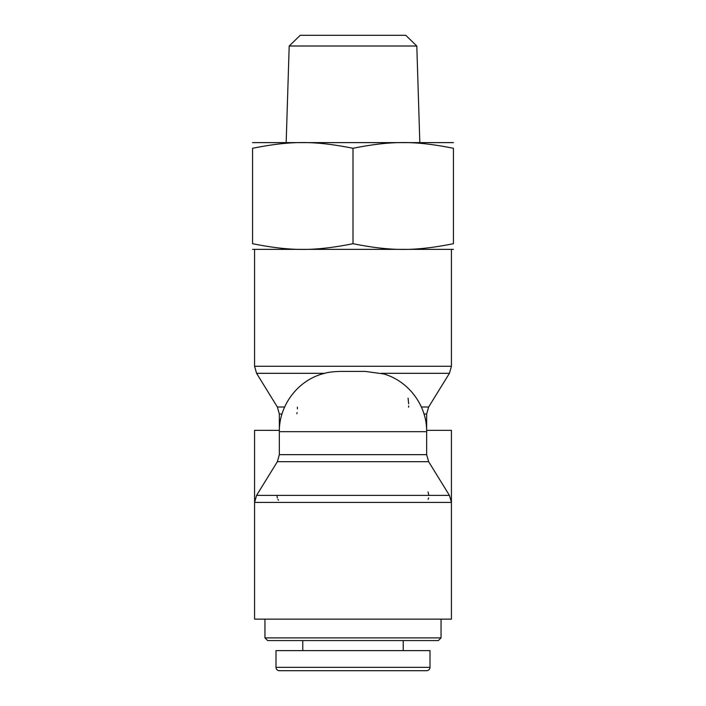 <?xml version="1.0" encoding="UTF-8"?>
<svg xmlns="http://www.w3.org/2000/svg" width="706" height="706" viewBox="0 0 706 706"><rect width="100%" height="100%" fill="white"/><g stroke="black" fill="none" stroke-linecap="round" stroke-linejoin="round"><path stroke-width="1.06" d="M277.882 670.356A3.345 3.345 0 0 0 278.844 670.665M267.636 640.571L438.364 640.571L441.047 637.889L264.953 637.889L264.953 619.144L264.953 637.889L267.636 640.571L264.953 637.889M279.338 670.7L426.653 670.7C428.683 670.497 429.804 669.385 430.007 667.355L275.993 667.355A3.345 3.345 0 0 0 279.347 670.7C277.308 670.497 276.196 669.385 275.993 667.355C276.196 669.385 277.308 670.497 279.338 670.7M426.653 670.7C428.683 670.497 429.804 669.385 430.007 667.355L429.998 650.614L276.002 650.614L276.002 667.355M302.786 640.571L302.786 650.614M340.821 371.409C333.779 371.568 328.387 372.203 324.645 373.306L322.43 373.915C297.402 380.922 278.949 405.694 279.347 431.675L426.653 431.675C427.051 405.694 408.597 380.922 383.57 373.915L365.178 371.409L340.821 371.409M408.606 407.168L408.659 405.924M408.668 403.814L408.086 398.166M296.873 413.751L297.076 412.578M297.42 408.853L297.394 407.133M451.425 510.676L451.425 430.333L426.653 430.333L426.653 414.043L428.639 407.018L421.376 407.018M254.575 510.676L254.575 430.333L279.364 430.36L279.347 414.043L281.985 414.043M428.057 491.932L428.877 495.48M451.425 502.425L254.575 502.425L254.575 619.144L451.425 619.144L451.425 502.425L449.431 495.391L256.569 495.391L277.361 461.689L428.639 461.689L426.653 454.655L279.347 454.655L279.347 431.675M277.061 496.3L277.317 497.915M277.917 499.327L278.473 500.201M428.083 499.318L428.692 497.898M416.805 46.005L405.765 35.3L300.235 35.3L289.195 46.005L416.805 46.005L419.823 142.427M453.428 148.278C415.031 140.653 391.406 140.653 353 148.278C314.594 140.653 290.969 140.653 252.571 148.278C252.571 140.653 252.571 140.653 252.571 148.278C252.571 140.653 252.571 140.653 252.571 148.278L252.571 243.702C290.969 251.327 314.594 251.327 353 243.702C391.406 251.327 415.031 251.327 453.428 243.702L453.428 148.278C453.428 140.653 453.428 140.653 453.428 148.278C453.428 140.653 453.428 140.653 453.428 148.278M252.571 142.621L453.428 142.621M453.428 243.702C453.428 251.327 453.428 251.327 453.428 243.702C453.428 251.327 453.428 251.327 453.428 243.702M453.428 249.359L252.571 249.359M252.571 243.702C252.571 251.327 252.571 251.327 252.571 243.702C252.571 251.327 252.571 251.327 252.571 243.702M353 243.702L353 148.278M381.355 373.306L449.431 373.306L451.425 366.273L254.575 366.273L256.569 373.306L324.645 373.306M284.624 407.018L277.361 407.018L256.569 373.306M424.015 414.043L426.653 414.043M441.047 637.889L441.047 619.144L441.047 637.889L438.364 640.571M403.214 640.571L403.214 650.614L403.214 640.571M428.639 407.018L449.431 373.306M451.425 366.273L451.425 249.553M254.575 366.273L254.575 249.553M277.361 407.018L279.347 414.043M277.361 461.689L279.347 454.655M428.639 461.689L449.431 495.391M254.575 502.425L256.569 495.391M426.653 454.655L426.653 431.675M289.195 46.005L286.177 142.427"/></g></svg>
